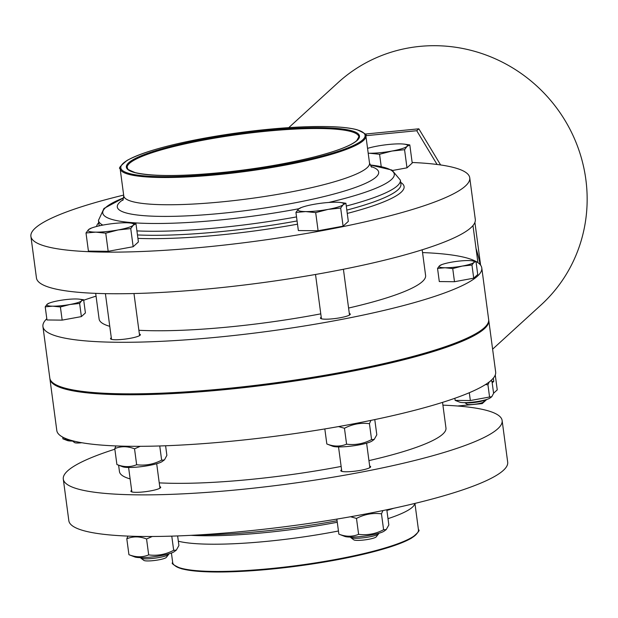 <?xml version="1.0" encoding="UTF-8"?>
<svg xmlns="http://www.w3.org/2000/svg" width="618" height="618" viewBox="0 0 618 618"><rect width="100%" height="100%" fill="white"/><g stroke="black" fill="none" stroke-linecap="round" stroke-linejoin="round"><path stroke-width="0.93" d="M45.214 306.822L47.13 304.265A17.706 2.766 -7.6 0 0 52.715 306.18L45.214 306.822L46.968 319.969L62.163 320.124L81.383 316.601L85.415 312.924L83.654 299.769L79.336 299.158M60.402 306.976L69.919 304.496A17.706 2.766 -7.6 0 1 52.715 306.18L60.402 306.976L62.163 320.124M437.544 268.405L445.037 267.764L452.731 268.56L462.249 266.08L471.959 265.037L473.875 262.48A17.706 2.766 -7.6 0 0 470.63 260.657A17.706 2.766 -7.6 0 0 468.29 260.557A17.706 2.766 -7.6 0 0 451.086 262.248A17.706 2.766 -7.6 0 0 442.272 264.434A17.706 2.766 -7.6 0 0 439.46 265.848L437.544 268.405L439.298 281.561L454.485 281.715L473.712 278.185L477.737 274.508L475.984 261.36L471.665 260.742M475.984 261.36L473.875 262.48A17.706 2.766 -7.6 0 1 462.249 266.08A17.706 2.766 -7.6 0 1 445.037 267.764A17.706 2.766 -7.6 0 1 439.46 265.848L441.569 264.728M471.959 265.037L473.712 278.185M452.731 268.56L454.485 281.715M62.588 437.05L63.198 438.935M62.959 438.85L67.277 440.518A15.937 2.487 -7.6 0 0 73.673 441.043M62.82 438.795L71.302 440.41M454.871 398.278L455.149 400.379L470.344 400.534L469.301 392.724M49.888 378.533A221.368 34.554 -7.6 0 0 49.934 378.996L56.81 430.553A221.368 34.554 -7.6 0 0 280.804 435.52A221.368 34.554 -7.6 0 0 495.659 371.997L488.776 320.441A221.368 34.554 -7.6 0 0 488.699 319.985M49.934 378.996A221.368 34.554 -7.6 0 0 273.928 383.971A221.368 34.554 -7.6 0 0 488.776 320.441M46.798 318.733A221.368 34.554 -7.6 0 0 42.928 326.52L49.811 378.069A221.368 34.554 -7.6 0 0 94.724 392.639L96.184 392.747A219.599 34.276 -7.6 0 0 447.749 345.841L449.124 345.346A221.368 34.554 -7.6 0 0 488.653 319.514L481.777 267.965A221.368 34.554 -7.6 0 0 475.999 261.46M470.344 400.534L489.564 397.011L487.934 384.767L485.478 384.566M487.934 384.767L489.247 381.947M490.514 380.927L491.959 381.09L493.597 393.326L491.789 396.717L489.564 397.011M455.149 400.379L459.607 402.109A15.937 2.487 -7.6 0 0 475.041 401.87A15.937 2.487 -7.6 0 0 489.997 398.054A15.937 2.487 -7.6 0 0 490.198 397.884M72.538 441.059L74.6 442.596A8.451 1.321 -7.6 0 0 81.815 442.743M72.808 441.059A10.622 1.661 -7.6 0 0 74.693 441.298M464.867 402.65L466.93 404.18A8.451 1.321 -7.6 0 0 475.087 404.211A8.451 1.321 -7.6 0 0 483.384 402.071A8.451 1.321 -7.6 0 0 483.477 401.978L485.06 399.954M465.138 402.642A10.622 1.661 -7.6 0 0 475.111 402.388A10.622 1.661 -7.6 0 0 484.798 400.024M79.629 303.453L81.545 300.889A17.706 2.766 -7.6 0 1 69.919 304.496L79.629 303.453L81.383 316.601M49.239 303.144L47.13 304.265A17.706 2.766 -7.6 0 1 49.95 302.851A17.706 2.766 -7.6 0 1 58.756 300.657A17.706 2.766 -7.6 0 1 75.968 298.973A17.706 2.766 -7.6 0 1 78.301 299.066A17.706 2.766 -7.6 0 1 81.545 300.889L83.654 299.769M96.053 296.138A221.368 34.554 -7.6 0 0 83.716 300.24M42.928 326.52A221.368 34.554 -7.6 0 0 266.922 331.487A221.368 34.554 -7.6 0 0 481.777 267.965M475.705 261.306A221.368 34.554 -7.6 0 0 422.55 252.577M348.583 308.042A164.697 25.709 -7.6 0 0 422.38 281.569A164.697 25.709 -7.6 0 0 425.601 275.458L422.179 249.796M95.682 293.357L99.104 319.019A164.697 25.709 -7.6 0 0 109.765 326.327M138.88 330.275A164.697 25.709 -7.6 0 0 320.773 313.851M111.294 337.776A15.056 2.348 -7.6 0 0 110.522 338.679A15.056 2.348 -7.6 0 0 124.11 339.22A15.056 2.348 -7.6 0 0 140.07 335.257A15.056 2.348 -7.6 0 0 140.363 334.701A15.056 2.348 -7.6 0 0 139.382 334.029M321.229 317.219A15.056 2.348 -7.6 0 0 320.448 318.123A15.056 2.348 -7.6 0 0 334.037 318.664A15.056 2.348 -7.6 0 0 349.997 314.701A15.056 2.348 -7.6 0 0 350.29 314.145A15.056 2.348 -7.6 0 0 349.309 313.473M94.724 392.639A221.368 34.554 -7.6 0 0 449.124 345.346M368.946 460.619A164.697 25.709 -7.6 0 0 442.743 434.153A164.697 25.709 -7.6 0 0 445.964 428.042L442.542 402.372M118.602 465.192L119.459 471.604A164.697 25.709 -7.6 0 0 130.128 478.911M159.235 482.859A164.697 25.709 -7.6 0 0 341.136 466.435M315.682 212.615L328.058 209.394A23.02 3.592 -7.6 0 1 305.686 211.58L295.937 212.414L298.432 209.093A23.02 3.592 -7.6 0 0 305.686 211.58L315.682 212.615L318.108 230.753L343.09 226.173L348.328 221.391L345.91 203.252L340.294 202.457M340.672 208.034L343.168 204.712A23.02 3.592 -7.6 0 1 328.058 209.394L340.672 208.034L343.09 226.173M301.175 207.633L298.432 209.093A23.02 3.592 -7.6 0 1 302.086 207.254A23.02 3.592 -7.6 0 1 313.542 204.404A23.02 3.592 -7.6 0 1 335.914 202.217A23.02 3.592 -7.6 0 1 338.95 202.341A23.02 3.592 -7.6 0 1 343.168 204.712L345.91 203.252M295.937 212.414L298.355 230.553L318.108 230.753M140.216 446.327L134.531 448.822C127.609 446.111 121.028 446.041 114.778 448.614L115.89 445.933M371.572 439.591L374.199 439.429L372.129 440.951A20.718 3.237 -7.6 0 1 352.693 445.91A20.718 3.237 -7.6 0 1 332.623 446.219L326.829 443.971C333.751 446.683 340.333 446.752 346.582 444.172C355.242 445.3 363.569 443.77 371.572 439.591L369.448 423.685C360.788 422.558 352.453 424.087 344.458 428.266L338.564 426.582M369.448 423.685L370.9 420.394M326.829 443.971L324.821 428.938M374.199 439.429L376.81 434.809L374.778 419.591M123.662 195.095A221.368 34.554 -7.6 0 0 30.9 236.354A221.368 34.554 -7.6 0 0 254.894 241.329A221.368 34.554 -7.6 0 0 469.75 177.799A221.368 34.554 -7.6 0 0 412.144 162.48M30.9 236.354L36.454 277.969A221.368 34.554 -7.6 0 0 260.448 282.944A221.368 34.554 -7.6 0 0 475.296 219.413L469.75 177.799M392.724 170.444L406.984 167.833L412.221 163.052L409.804 144.913L404.187 144.118M86.002 232.971L95.751 232.136L105.755 233.171L118.123 229.95L130.746 228.59L133.241 225.261A23.02 3.592 -7.6 0 0 129.015 222.897A23.02 3.592 -7.6 0 0 125.979 222.774A23.02 3.592 -7.6 0 0 103.615 224.96A23.02 3.592 -7.6 0 0 92.159 227.81A23.02 3.592 -7.6 0 0 88.498 229.649L86.002 232.971L88.42 251.109L108.173 251.31L133.164 246.729L138.401 241.947L135.983 223.809L130.367 223.013M140.634 557.637L140.657 557.838A14.168 2.209 -7.6 0 0 140.881 558.162A14.168 2.209 -7.6 0 0 154.554 558.216A14.168 2.209 -7.6 0 0 168.467 554.616A14.168 2.209 -7.6 0 0 168.614 554.462A14.168 2.209 -7.6 0 0 168.745 554.091L168.714 553.89M134.531 448.822L136.648 464.728C130.406 467.308 123.824 467.239 116.902 464.527L122.696 466.775A20.718 3.237 -7.6 0 0 142.758 466.466A20.718 3.237 -7.6 0 0 162.202 461.499L164.527 459.769L166.875 455.366L165.601 445.771M140.881 558.162L143.886 560.402A11.448 1.784 -7.6 0 0 154.94 560.441A11.448 1.784 -7.6 0 0 166.18 557.536A11.448 1.784 -7.6 0 0 166.304 557.405L168.614 554.462M116.902 464.527L114.778 448.614M368.204 153.21A23.02 3.592 -7.6 0 0 369.572 153.241A23.02 3.592 -7.6 0 0 391.943 151.047A23.02 3.592 -7.6 0 0 407.061 146.366A23.02 3.592 -7.6 0 0 402.836 144.002A23.02 3.592 -7.6 0 0 399.8 143.878A23.02 3.592 -7.6 0 0 377.436 146.064A23.02 3.592 -7.6 0 0 367.555 148.39M369.572 153.241L379.576 154.276L391.943 151.047L404.566 149.695L406.984 167.833M404.566 149.695L407.061 146.366L409.804 144.913M379.576 154.276L381.229 166.667M135.983 223.809L133.241 225.261A23.02 3.592 -7.6 0 1 118.123 229.95A23.02 3.592 -7.6 0 1 95.751 232.136A23.02 3.592 -7.6 0 1 88.498 229.649L91.24 228.189M130.746 228.59L133.164 246.729M105.755 233.171L108.173 251.31M350.56 537.081L350.584 537.281A14.168 2.209 -7.6 0 0 350.808 537.606A14.168 2.209 -7.6 0 0 364.489 537.66A14.168 2.209 -7.6 0 0 378.394 534.06A14.168 2.209 -7.6 0 0 378.54 533.906A14.168 2.209 -7.6 0 0 378.672 533.535L378.649 533.334M350.808 537.606L353.813 539.846A11.448 1.784 -7.6 0 0 364.867 539.885A11.448 1.784 -7.6 0 0 376.115 536.98A11.448 1.784 -7.6 0 0 376.231 536.857L378.54 533.906M136.648 464.728C145.315 465.848 153.643 464.327 161.638 460.147L159.745 445.972M161.638 460.147L164.272 459.985M346.582 444.172L344.458 428.266M176.3 550.144L174.23 551.665A20.718 3.237 172.4 0 1 154.786 556.625A20.718 3.237 172.4 0 1 134.724 556.934L128.93 554.694C135.852 557.405 142.434 557.467 148.683 554.894C157.343 556.015 165.67 554.485 173.666 550.306L176.3 550.144L178.911 545.524L177.629 535.93M152.244 536.486L146.559 538.981C139.637 536.269 133.055 536.2 126.806 538.78L127.918 536.1M128.93 554.694L126.806 538.78M148.683 554.894L146.559 538.981M173.666 550.306L171.781 536.13M336.856 519.097L338.857 534.137C345.779 536.849 352.36 536.911 358.61 534.338C367.27 535.458 375.605 533.929 383.6 529.757L381.476 513.844L382.936 510.561M383.6 529.757L386.227 529.587L388.838 524.968L386.806 509.75M369.672 466.057A15.056 2.348 172.4 0 1 370.653 466.721A15.056 2.348 172.4 0 1 356.045 471.04A15.056 2.348 172.4 0 1 340.812 470.707A15.056 2.348 172.4 0 1 341.105 470.144A15.056 2.348 172.4 0 1 341.584 469.804M159.738 486.605A15.056 2.348 172.4 0 1 160.719 487.278A15.056 2.348 172.4 0 1 146.111 491.596A15.056 2.348 172.4 0 1 130.885 491.264A15.056 2.348 172.4 0 1 131.178 490.7A15.056 2.348 172.4 0 1 131.657 490.36M442.913 405.153A221.368 34.554 172.4 0 1 502.133 420.541A221.368 34.554 172.4 0 1 287.285 484.072A221.368 34.554 172.4 0 1 63.291 479.097A221.368 34.554 172.4 0 1 114.855 449.209M502.133 420.541L507.687 462.156A221.368 34.554 172.4 0 1 292.832 525.686A221.368 34.554 172.4 0 1 68.837 520.711L63.291 479.097M358.61 534.338L356.486 518.425L350.591 516.741M338.857 534.137L339.352 534.315M381.476 513.844C372.816 512.724 364.489 514.246 356.486 518.425M386.227 529.587L384.164 531.109A20.718 3.237 172.4 0 1 364.72 536.076A20.718 3.237 172.4 0 1 344.659 536.378L339.043 534.207M493.334 378.131L493.767 381.391L492.191 382.828M493.767 381.391L492.021 381.561M472.971 225.555L477.923 262.65M482.032 402.743L482.225 403.6L457.629 406.011M495.265 374.987L497.251 389.881L493.581 393.233M486.76 399.46L482.225 403.6M474.902 222.41L480.611 265.176M440.611 164.952L418.834 128.814L365.145 134.067M437.073 164.473L416.741 130.722L365.864 135.705M416.741 130.722L418.834 128.814M476.038 248.498A150.529 145.076 47.6 0 1 480.217 264.682M288.768 127.632L338.069 82.611A150.529 145.076 47.6 0 1 546.706 95.944A150.529 145.076 47.6 0 1 541.082 304.929L492.616 349.178M347.27 213.426A155.133 24.218 -7.6 0 0 401.059 192.322A155.133 24.218 -7.6 0 0 400.68 182.372M98.749 222.658A155.133 24.218 -7.6 0 0 96.562 226.489M137.922 238.378A155.133 24.218 -7.6 0 0 297.505 224.187M346.822 210.097A152.298 23.77 -7.6 0 0 397.938 189.819A152.298 23.77 -7.6 0 0 400.92 184.164L400.379 180.124L391.905 170.035L370.012 164.96A147.053 22.951 -7.6 0 1 391.403 179.575A147.053 22.951 -7.6 0 1 328.683 202.472M102.851 225.106A152.298 23.77 -7.6 0 1 98.447 220.41L98.988 224.45A152.298 23.77 -7.6 0 0 99.436 225.802M137.466 234.94A152.298 23.77 -7.6 0 0 297.073 220.958M346.289 206.049A152.298 23.77 -7.6 0 0 397.397 185.771A152.298 23.77 -7.6 0 0 400.379 180.124M136.926 230.9A152.298 23.77 -7.6 0 0 296.532 216.91M98.447 220.41L103.978 208.451L123.778 197.814A147.053 22.951 -7.6 0 0 136.037 222.928A147.053 22.951 -7.6 0 0 298.834 208.745M123.291 199.575A131.843 20.579 -7.6 0 0 215.358 213.921A131.843 20.579 -7.6 0 0 376.092 177.034A131.843 20.579 -7.6 0 0 370.947 166.536M120.139 168.683A123.963 19.351 -7.6 0 0 232.013 173.156A123.963 19.351 -7.6 0 0 363.461 140.495A123.963 19.351 -7.6 0 0 365.887 135.89C367.625 135.226 364.713 133.179 357.158 129.772C351.403 128.173 343.206 127.161 332.561 126.721C305.13 125.809 271.796 128.104 232.553 133.596C181.391 141.29 146.265 150.205 127.184 160.348C120.572 165.724 118.223 168.505 120.139 168.683L123.77 195.921A123.963 19.351 -7.6 0 0 235.643 200.394A123.963 19.351 -7.6 0 0 367.1 167.733A123.963 19.351 -7.6 0 0 369.525 163.129L371.619 167.2M362.681 139.869A123.26 19.243 -7.6 0 0 204.071 138.254A123.26 19.243 -7.6 0 0 162.001 176.663A123.26 19.243 -7.6 0 0 362.681 139.869M357.181 140.41A117.59 18.355 -7.6 0 0 205.856 138.865A117.59 18.355 -7.6 0 0 165.724 175.512A117.59 18.355 -7.6 0 0 357.181 140.41M358.865 136.833A116.879 18.246 -7.6 0 0 240.603 134.206A116.879 18.246 -7.6 0 0 127.153 167.748C129.904 169.216 121.313 166.829 135.149 172.615C153.109 176.694 184.04 176.454 227.949 171.897C259.861 168.32 288.652 163.33 314.307 156.926C336.802 151.14 350.962 145.694 356.795 140.58L358.865 136.833M337.073 520.75A147.053 22.951 172.4 0 1 199.189 534.879M393.705 508.282A131.843 20.579 172.4 0 1 386.899 510.445M337.274 522.256A131.843 20.579 172.4 0 1 190.923 535.335M414.809 503.446A123.963 19.351 172.4 0 1 387.996 518.664M338.44 531.001A123.963 19.351 172.4 0 1 178.332 541.213M414.925 503.415L418.456 529.827A123.963 19.351 172.4 0 1 298.131 565.408A123.963 19.351 172.4 0 1 172.7 562.619L171.418 553.025M416.988 533.45A123.26 19.243 172.4 0 1 298.216 565.988A123.26 19.243 172.4 0 1 175.056 565.733M490.831 380.649L491.82 381.036M489.997 398.054L491.588 396.88M49.95 302.851L48.706 303.299M442.272 264.434L441.028 264.883M123.77 195.921L122.812 200.394M365.887 135.89L369.525 163.129M105.408 293.643L111.503 339.352M133.975 293.535L139.591 335.605M315.52 274.469L321.437 318.795M343.415 269.263L349.518 315.049M128.598 467.471L131.866 491.928M156.686 463.724L159.946 488.181M302.086 207.254L300.472 207.833M92.159 227.81L90.545 228.39M338.533 446.922L341.793 471.372M366.613 443.168L369.881 467.625M418.456 529.827C420.302 530.02 418.031 532.755 411.627 538.031C406.497 541.074 398.849 544.203 388.691 547.417C362.465 555.489 329.695 562.017 290.383 567C238.988 572.994 202.758 573.597 181.684 568.815C173.897 565.362 170.9 563.299 172.7 562.619"/></g></svg>
